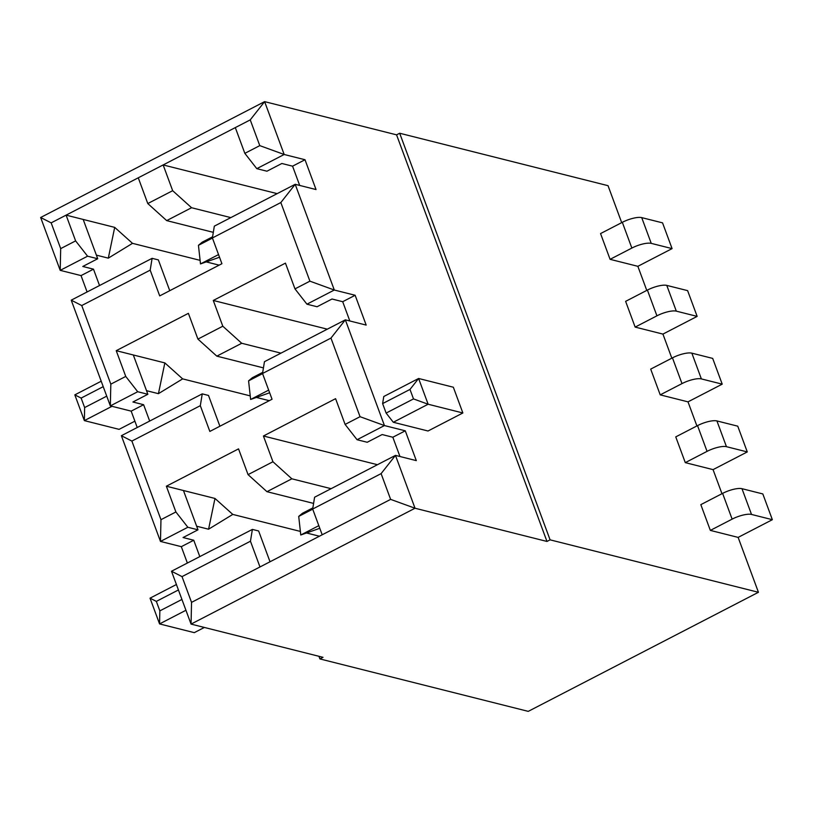 <?xml version="1.0" encoding="UTF-8"?>
<svg xmlns="http://www.w3.org/2000/svg" width="813" height="813" viewBox="0 0 813 813"><rect width="100%" height="100%" fill="white"/><g stroke="black" fill="none" stroke-linecap="round" stroke-linejoin="round"><path stroke-width="1.22" d="M199.805 556.6L193.748 540.239L181.309 546.671L160.476 541.428L121.371 435.707L202.244 393.868L208.494 395.443L219.886 426.225M149.673 421.063L143.616 404.701L131.178 411.134L137.224 427.506M131.178 411.134L110.334 405.89L71.229 300.17L152.112 258.331L158.362 259.906L169.754 290.698M99.532 285.536L93.485 269.164L81.036 275.597L87.093 291.969M81.036 275.597L60.203 270.353L40.65 217.498L51.158 222.864L60.69 248.615L75.619 240.892L66.097 215.14L51.158 222.864M250.241 119.877L235.313 127.6L244.835 153.352L259.774 145.629L250.241 119.877L264.621 101.635L396.571 134.846L399.681 133.241L550.086 539.842L758.438 592.281L528.247 711.365L319.905 658.926L323.015 657.321L191.055 624.099L171.502 571.244L252.386 529.405L258.636 530.98L270.018 561.763M181.309 546.671L187.366 563.043M660.217 394.864L681.995 383.604A15.101 4.4 -20.3 0 1 701.375 378.909L722.218 384.153L712.686 358.401L691.853 353.157A15.101 4.4 159.7 0 0 672.463 357.852L650.695 369.112L660.217 394.864L688.001 401.856L722.218 384.153M635.146 327.1L656.924 315.83A15.101 4.4 -20.3 0 1 676.314 311.145L666.782 285.393A15.101 4.4 159.7 0 0 647.402 290.078L625.624 301.349L635.146 327.1L662.93 334.092L671.833 358.177M610.085 259.327L631.853 248.067A15.101 4.4 -20.3 0 1 651.243 243.372L641.721 217.62A15.101 4.4 159.7 0 0 622.331 222.315L600.553 233.575L610.085 259.327L637.859 266.318L646.772 290.404M399.681 133.241L608.033 185.679L621.701 222.64M710.349 530.401L732.127 519.131A15.101 4.4 -20.3 0 1 751.517 514.446L741.984 488.694A15.101 4.4 159.7 0 0 722.605 493.379L700.826 504.649L710.349 530.401L738.133 537.393L758.438 592.281M685.288 462.638L707.056 451.367A15.101 4.4 -20.3 0 1 726.446 446.683L716.924 420.931A15.101 4.4 159.7 0 0 697.534 425.616L675.755 436.886L685.288 462.638L713.062 469.629L721.974 493.704M688.001 401.856L696.904 425.941M741.984 488.694L762.828 493.938L772.35 519.69L751.517 514.446M738.133 537.393L772.35 519.69M651.243 243.372L672.077 248.615L662.554 222.864L641.721 217.62M637.859 266.318L672.077 248.615M662.93 334.092L697.148 316.389L687.615 290.637L666.782 285.393M676.314 311.145L697.148 316.389M713.062 469.629L747.279 451.926L737.757 426.175L716.924 420.931M726.446 446.683L747.279 451.926M318.93 656.284L319.905 658.926M312.71 509.151L298.717 516.397L302.426 513.288L312.853 507.891M319.794 528.298L300.769 534.995L298.717 516.397M318.818 525.655L300.769 534.995M349.824 320.972L342.7 301.704L355.139 295.271L366.175 325.088L345.342 319.844L264.459 361.683L262.528 373.492L272.05 399.244L209.845 431.429L200.313 405.677L131.879 441.073L160.964 519.69L160.476 541.428L187.854 527.261L175.893 511.966L166.36 486.215L238.534 448.878L248.056 474.629L266.959 491.682L291.847 478.806L272.944 461.754L263.422 436.002L335.586 398.675L345.108 424.427L357.07 439.721L367.212 442.272L382.14 434.549L392.831 437.242L405.281 430.809L416.307 460.625L395.474 455.382L381.104 473.623L312.67 509.029L322.192 534.781L390.626 499.375L381.104 473.623M345.108 424.427L360.047 416.693L384.447 425.565L357.07 439.721M160.964 519.69L175.893 511.966M312.67 509.029L314.601 497.221L395.474 455.382L415.026 508.237L191.055 624.099L191.543 602.362L259.977 566.966L250.455 541.214L252.386 529.405M250.455 541.214L182.021 576.61L171.502 571.244M399.966 456.51L392.831 437.242M248.056 474.629L272.944 461.754M208.575 529.212L214.978 498.45L232.782 514.416L208.575 529.212L196.655 526.214M166.36 486.215L214.978 498.45M183.453 490.513L197.986 529.822L183.057 537.545L193.748 540.239M266.959 491.682L313.584 503.41M291.847 478.806L331.094 488.684M263.422 436.002L377.445 464.711M187.854 527.261L197.986 529.822M405.281 430.809L384.447 425.565L345.342 319.844L330.962 338.086L262.528 373.492M232.782 514.416L300.373 531.428M306.511 532.972L319.407 536.214M259.977 566.966L322.192 534.781M218.545 254.581L200.496 263.92L198.443 245.323L202.152 242.213L212.579 236.817M212.437 238.087L198.443 245.323M191.573 207.732L172.671 190.689L163.149 164.937L138.261 177.803L147.783 203.555L166.685 220.608L191.573 207.732L230.821 217.61M166.685 220.608L213.311 232.345M147.783 203.555L172.671 190.689M268.676 390.118L250.628 399.457L248.585 380.86L252.294 377.75L262.711 372.354M262.579 373.614L248.585 380.86M299.692 185.435L292.568 166.177L305.007 159.734L316.033 189.551L295.2 184.307L214.327 226.146L212.396 237.955L221.919 263.707L159.704 295.891L150.181 270.14L81.747 305.546L110.822 384.153L125.751 376.429L116.229 350.677L188.392 313.34L197.925 339.092L216.827 356.145L241.715 343.269L280.963 353.147M216.827 356.145L263.442 367.883M241.715 343.269L222.803 326.216L213.28 300.464L327.314 329.174M197.925 339.092L222.803 326.216M219.52 257.233L200.496 263.92M108.302 258.148L114.704 227.376L132.509 243.341L108.302 258.148L96.381 255.14M138.261 177.803L66.097 215.14L114.704 227.376M235.313 127.6L163.149 164.937L277.172 193.636M269.662 392.77L250.628 399.457M158.433 393.675L164.846 362.913L182.64 378.878L158.433 393.675L146.523 390.677M116.229 350.677L164.846 362.913M342.7 301.704L332.009 299.011L317.07 306.745L306.938 304.184L294.977 288.889L309.905 281.166L334.306 290.028L306.938 304.184M213.28 300.464L285.444 263.138L294.977 288.889M355.139 295.271L334.306 290.028L295.2 184.307L280.831 202.549L212.396 237.955M292.568 166.177L281.867 163.484L266.938 171.208L256.796 168.657L244.835 153.352M259.774 145.629L284.174 154.49L256.796 168.657M40.65 217.498L264.621 101.635L284.174 154.49L305.007 159.734M83.18 219.439L97.712 258.747L82.784 266.471L93.485 269.164M75.619 240.892L87.58 256.197L60.203 270.353L60.69 248.615M87.58 256.197L97.712 258.747M150.181 270.14L152.112 258.331M81.747 305.546L71.229 300.17M309.905 281.166L280.831 202.549M133.312 354.976L147.854 394.285L132.926 402.008L143.616 404.701M125.751 376.429L137.712 391.734L110.334 405.89L110.822 384.153M137.712 391.734L147.854 394.285M396.571 134.846L546.976 541.448L415.026 508.237L390.626 499.375M132.509 243.341L200.1 260.353M206.238 261.898L219.134 265.15M182.64 378.878L250.241 395.89M256.38 397.435L269.276 400.677M546.976 541.448L550.086 539.842M182.021 576.61L191.543 602.362M131.879 441.073L121.371 435.707M200.313 405.677L202.244 393.868M360.047 416.693L330.962 338.086M382.618 403.594L383.777 396.51L418.614 378.482L428.136 404.234L462.861 412.974L428.024 431.002L393.299 422.262L386.124 413.075L413.502 398.919L409.986 389.427L382.618 403.594L386.124 413.075M112.001 406.307L84.359 420.616L74.826 394.864L101.208 381.216M134.887 421.175L119.084 429.355L84.359 420.616L84.643 407.567L106.737 396.144M103.221 386.653L81.137 398.085L84.643 407.567M185.943 610.268L159.561 623.917L150.029 598.165L176.411 584.517M204.348 627.453L194.287 632.656L159.561 623.917L159.846 610.868L181.939 599.445M178.423 589.964L156.34 601.386L159.846 610.868M462.861 412.974L453.339 387.222L418.614 378.482L409.986 389.427M413.502 398.919L428.136 404.234L393.299 422.262M81.137 398.085L74.826 394.864M156.34 601.386L150.029 598.165M701.375 378.909L691.853 353.157M681.995 383.604L672.463 357.852M732.127 519.131L722.605 493.379M631.853 248.067L622.331 222.315M656.924 315.83L647.402 290.078M707.056 451.367L697.534 425.616"/></g></svg>
